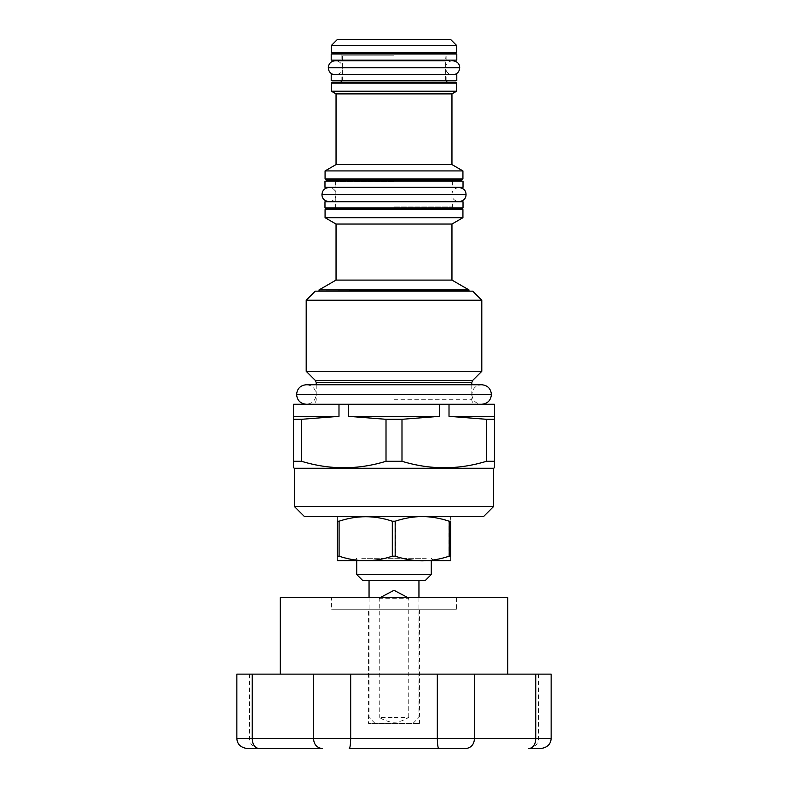 <?xml version="1.0" encoding="UTF-8"?>
<svg xmlns="http://www.w3.org/2000/svg" width="788" height="788" viewBox="0 0 788 788"><rect width="100%" height="100%" fill="white"/><g stroke="black" fill="none" stroke-linecap="round" stroke-linejoin="round"><path stroke-width="0.59" stroke-dasharray="3.94 2.96" d="M538.5 674.134L538.5 738.533C537.899 744.65 534.55 747.999 528.433 748.6L540.263 748.6C547.118 747.773 550.743 744.414 551.147 738.533L538.5 738.533L551.147 738.533L551.147 674.134L236.853 674.134L249.501 674.134L236.853 674.134L236.853 738.533C237.257 744.414 240.882 747.773 247.737 748.6L259.567 748.6L247.737 748.6M540.263 748.6L529.053 748.6C533.318 747.773 535.554 744.414 535.751 738.533L535.751 674.134M507.708 674.134L280.292 674.134L507.708 674.134M350.68 674.134L350.68 738.533C350.561 744.414 350.089 747.773 349.261 748.6L438.739 748.6C437.911 747.773 437.439 744.414 437.32 738.533L437.32 674.134M252.249 674.134L252.249 738.533C252.446 744.414 254.682 747.773 258.947 748.6L322.213 748.6C316.776 747.773 313.88 744.414 313.516 738.533L313.516 674.134M465.787 748.6C471.224 747.773 474.12 744.414 474.484 738.533L474.484 674.134M280.292 597.668L507.708 597.668M331.61 597.668L456.39 597.668L331.61 597.668L331.61 609.735L456.39 609.735L331.61 609.735M456.39 597.668L456.39 609.735M368.538 609.735L419.462 609.735L368.538 609.735L368.538 723.443L419.462 723.443L368.538 723.443M419.462 609.735L419.462 723.443M394 723.443L412.922 723.443L394 723.443M394 717.405L408.755 717.405C403.2 720.715 398.275 722.32 394 722.232C389.725 722.32 384.8 720.715 379.245 717.405L394 717.405M380.072 597.668L379.245 598.673L379.245 717.405M362.766 580.559L425.234 580.559M408.755 717.405L408.755 598.673L379.245 598.673M408.755 598.673L407.928 597.668M431.272 574.521L356.728 574.521M426.278 558.298L394 558.298L426.278 558.298M361.722 558.298L394 558.298L361.722 558.298M359.525 560.839L433.804 560.839L359.525 560.839M337.648 560.839L450.352 560.839M448.904 521.213C431.164 515.224 413.434 515.224 395.694 521.213L392.828 521.213C383.638 518.159 374.635 516.603 365.829 516.564L450.352 516.564L365.829 516.564C357.062 516.593 348.069 518.149 338.82 521.213L337.402 521.213C337.402 515.224 337.402 515.224 337.402 521.213L337.402 556.19C337.402 562.169 337.402 562.169 337.402 556.19L338.82 556.19C348.069 559.253 357.062 560.8 365.829 560.839C374.635 560.79 383.638 559.244 392.828 556.19L395.694 556.19C413.434 562.169 431.164 562.169 448.904 556.19L450.598 556.19C450.598 562.169 450.598 562.169 450.598 556.19L450.598 521.213C450.598 515.224 450.598 515.224 450.598 521.213L448.904 521.213L448.904 556.19M304.444 516.564L483.556 516.564M294.377 506.497L493.623 506.497M493.623 468.259L294.377 468.259M401.988 419.305L401.988 461.285L386.012 461.285C357.851 469.894 329.679 469.894 301.509 461.285L293.53 461.285C293.53 469.894 293.53 469.894 293.53 461.285L293.53 416.34L338.988 416.34L338.988 404.264L348.532 404.264L348.532 416.34L386.012 419.305L401.988 419.305L439.468 416.34L439.468 404.264L348.532 404.264M293.53 416.34L293.53 404.264L338.988 404.264M439.468 404.264L449.012 404.264L449.012 416.34L486.491 419.305L486.491 461.285C458.32 469.894 430.149 469.894 401.988 461.285M486.491 461.285L494.47 461.285C494.47 469.894 494.47 469.894 494.47 461.285L494.47 404.264L449.012 404.264M306.365 404.264L481.635 404.264C475.696 403.702 472.445 400.442 471.884 394.502L394 394.502L471.884 394.502C472.445 388.563 475.696 385.302 481.635 384.741L306.365 384.741C312.304 385.302 315.555 388.563 316.116 394.502L394 394.502L316.116 394.502C315.555 400.442 312.304 403.702 306.365 404.264L481.635 404.264M301.509 461.285L301.509 419.305L293.53 419.305M386.012 461.285L386.012 419.305M301.509 419.305L338.988 416.34M494.47 416.34L449.012 416.34M439.468 416.34L348.532 416.34M494.47 419.305L486.491 419.305M481.803 371.296L306.197 371.296M306.197 300.218L481.803 300.218M315.249 291.166L472.751 291.166M394 291.166L319.061 291.166L394 291.166M468.968 289.915L319.032 289.915M336.043 280.095L451.957 280.095M336.043 224.038L451.957 224.038M325.07 217.705L462.93 217.705M462.93 170.917L325.07 170.917M336.043 164.584L451.957 164.584M336.043 93.89L451.957 93.89M331.413 91.221L456.587 91.221M394 54.047L341.874 54.047L394 54.047M456.794 60.124L331.206 60.124M331.206 53.988L456.794 53.988M331.413 45.438L456.587 45.438M450.549 39.4L337.451 39.4M338.82 521.213L338.82 556.19M392.828 521.213L392.828 556.19M395.694 521.213L395.694 556.19M331.206 74.614L456.794 74.614M445.644 80.76L394 80.484L445.624 80.484L445.624 60.735L342.376 60.735M456.794 80.76L331.206 80.76M336.043 187.514L451.957 187.514L451.957 201.61L336.043 201.61M324.971 181.181L463.029 181.181M324.971 187.317L463.029 187.317M324.971 207.943L463.029 207.943M324.971 201.807L463.029 201.807M551.147 738.533L236.853 738.533M394 399.733L471.785 399.733L394 399.733M471.785 382.574L316.215 382.574M472.662 380.437L315.338 380.437M319.032 290.89L468.968 290.89M325.07 209.628L462.93 209.628M326.065 208.623L461.935 208.623M453.445 208.475L334.555 208.475M394 206.968L451.957 206.968L394 206.968M394 181.654L336.043 181.654L394 181.654M334.555 180.147L453.445 180.147M326.065 179.999L461.935 179.999M325.07 178.994L462.93 178.994M331.413 83.144L456.587 83.144M332.398 82.139L455.602 82.139M447.101 81.991L340.899 81.991M394 80.484L342.376 80.484L394 80.484M394 55.17L342.376 55.17L394 55.17M447.101 53.663L340.899 53.663M332.398 53.515L455.602 53.515M331.413 52.51L456.587 52.51M491.407 394.502L296.593 394.502M328.291 67.778L459.709 67.778M321.957 194.567L466.043 194.567M249.501 674.134L249.501 738.533C250.101 744.65 253.45 747.999 259.567 748.6M412.922 723.443L418.95 717.405L418.95 597.668M375.078 723.443L369.05 717.405L369.05 597.668M433.804 560.839L431.272 558.298L431.272 560.839M356.728 560.839L356.728 558.298L354.196 560.839M471.785 384.741L471.785 399.733C472.051 402.481 473.558 403.998 476.307 404.264M316.215 384.741L316.215 399.733C315.949 402.481 314.442 403.998 311.693 404.264M452.322 207.943L451.957 201.807M335.678 207.943L335.964 181.181M452.036 181.181L451.957 187.317M342.356 80.76L342.376 55.17L341.874 54.047L341.874 60.124M446.126 60.124L446.126 54.047L445.624 60.124M481.635 384.741L306.365 384.741M306.345 384.741L481.655 384.741M394 404.264L481.655 404.264L394 404.264M337.008 74.614C340.317 73.658 342.11 71.373 342.376 67.778C342.278 63.69 339.933 61.346 335.343 60.735L452.657 60.735C448.067 61.346 445.722 63.69 445.624 67.778C445.89 71.373 447.683 73.658 450.992 74.614M335.333 60.735L452.667 60.735M446.126 80.76L446.126 74.614M341.874 80.76L341.874 74.614M451.957 194.567C452.056 190.479 454.4 188.135 459 187.514L329 187.514C333.6 188.135 335.944 190.479 336.043 194.567C335.658 198.862 333.314 201.206 329 201.61L459 201.61C454.4 200.989 452.056 198.645 451.957 194.567M394 201.61L459 201.61L394 201.61M459.01 187.514L328.99 187.514M452.361 181.181L452.361 187.317M335.639 181.181L335.639 187.317M452.361 207.943L452.361 201.807M335.639 207.943L335.639 201.807"/><path stroke-width="1.18" d="M551.147 738.533C550.743 744.414 547.118 747.773 540.263 748.6L529.053 748.6C533.318 747.773 535.554 744.414 535.751 738.533L551.147 738.533L551.147 674.134L236.853 674.134L236.853 738.533C237.257 744.414 240.882 747.773 247.737 748.6L258.947 748.6L247.737 748.6M528.433 748.6L540.263 748.6M465.787 748.6L438.739 748.6L465.787 748.6C471.224 747.773 474.12 744.414 474.484 738.533L535.751 738.533L535.751 674.134M313.516 674.134L313.516 738.533C313.88 744.414 316.776 747.773 322.213 748.6L258.947 748.6C254.682 747.773 252.446 744.414 252.249 738.533L252.249 674.134M437.32 674.134L437.32 738.533C437.439 744.414 437.911 747.773 438.739 748.6L349.261 748.6C350.089 747.773 350.561 744.414 350.68 738.533L350.68 674.134M236.853 738.533L474.484 738.533L474.484 674.134M507.708 674.134L507.708 597.668L280.292 597.668L280.292 674.134M407.928 597.668L394 590.301L380.072 597.668M356.728 574.521L362.766 580.559L425.234 580.559L431.272 574.521L356.728 574.521L356.728 560.839M450.598 560.692L337.402 560.692M395.172 556.19L395.172 521.213C404.362 518.159 413.365 516.603 422.171 516.564C430.938 516.593 439.931 518.149 449.18 521.213L450.598 521.213C450.598 515.224 450.598 515.224 450.598 521.213L450.598 556.19C450.598 562.169 450.598 562.169 450.598 556.19L449.18 556.19C439.931 559.253 430.938 560.8 422.171 560.839C413.365 560.79 404.362 559.244 395.172 556.19L392.306 556.19C374.566 562.169 356.836 562.169 339.096 556.19L337.402 556.19C337.402 562.169 337.402 562.169 337.402 556.19L337.402 521.213L339.096 521.213L339.096 556.19M395.172 521.213L392.306 521.213L392.306 556.19M392.306 521.213C374.566 515.224 356.836 515.224 339.096 521.213M337.402 521.213C337.402 515.224 337.402 515.224 337.402 521.213M394 516.564L304.444 516.564L294.377 506.497L493.623 506.497L483.556 516.564L394 516.564M294.377 506.497L294.377 468.259L493.623 468.259L493.623 506.497M293.53 416.34L293.53 461.285C293.53 469.894 293.53 469.894 293.53 461.285L301.509 461.285L301.509 419.305L338.988 416.34L293.53 416.34L293.53 404.264L338.988 404.264L338.988 416.34M301.509 461.285C329.679 469.894 357.851 469.894 386.012 461.285L401.988 461.285L401.988 419.305L386.012 419.305L348.532 416.34L348.532 404.264L338.988 404.264M386.012 461.285L386.012 419.305M348.532 416.34L439.468 416.34L401.988 419.305M348.532 404.264L439.468 404.264L439.468 416.34M439.468 404.264L494.47 404.264L494.47 461.285C494.47 469.894 494.47 469.894 494.47 461.285L486.491 461.285C458.32 469.894 430.149 469.894 401.988 461.285M293.53 419.305L301.509 419.305M486.491 461.285L486.491 419.305L494.47 419.305M486.491 419.305L449.012 416.34L449.012 404.264M449.012 416.34L494.47 416.34M394 371.296L481.803 371.296L472.662 380.437L315.338 380.437L306.197 371.296L394 371.296M306.197 300.218L315.249 291.166L472.751 291.166L481.803 300.218L306.197 300.218L306.197 371.296M319.032 290.89L319.032 289.915L468.968 289.915L468.968 290.89L319.061 291.166M336.043 280.095L336.043 224.038L451.957 224.038L451.957 280.095L336.043 280.095L319.032 289.915M394 217.705L325.07 217.705L325.07 209.628L462.93 209.628L462.93 217.705L394 217.705M325.07 178.994L325.07 170.917L462.93 170.917L462.93 178.994L325.07 178.994L326.065 179.999L461.935 179.999L462.93 178.994M336.043 164.584L336.043 93.89L451.957 93.89L451.957 164.584L336.043 164.584L325.07 170.917M394 91.221L331.413 91.221L331.413 83.144L456.587 83.144L456.587 91.221L394 91.221M394 60.124L331.206 60.124L331.206 53.988L456.794 53.988L456.794 60.124L394 60.124M331.413 52.51L456.587 52.51L456.587 45.438L331.413 45.438L331.413 52.51L332.398 53.515L455.602 53.515L332.398 53.515M331.413 45.438L337.451 39.4L450.549 39.4L456.587 45.438M449.18 521.213L449.18 556.19M342.376 60.735L335.343 60.735C331.019 61.129 328.665 63.483 328.291 67.778L459.709 67.778C459.611 63.69 457.267 61.346 452.667 60.735L452.667 60.735M445.624 60.124L445.624 60.735L335.333 60.735M394 74.614L456.794 74.614L456.794 80.76L331.206 80.76L331.206 74.614L394 74.614M451.957 187.317L329 187.514C324.676 187.918 322.331 190.272 321.957 194.567L466.043 194.567C465.944 198.645 463.6 200.989 459.01 201.61L328.99 201.61C324.4 200.989 322.056 198.645 321.957 194.567M336.043 187.514L328.99 187.514M336.043 201.61L451.957 201.807M463.029 187.317L324.971 187.317L324.971 181.181L463.029 181.181L463.029 187.317M394 201.807L463.029 201.807L463.029 207.943L324.971 207.943L324.971 201.807L394 201.807M316.215 384.741L316.215 382.574L471.785 382.574L472.662 380.437M326.065 208.623L461.935 208.623L326.065 208.623L325.07 209.628M461.935 179.999L334.555 180.147L336.043 181.654M332.398 82.139L455.602 82.139L332.398 82.139L331.413 83.144M296.593 394.502L491.407 394.502C490.845 388.563 487.595 385.302 481.655 384.741L306.345 384.741C300.405 385.302 297.155 388.563 296.593 394.502C297.155 400.442 300.405 403.702 306.345 404.264M369.05 580.559L369.05 597.668M418.95 580.559L418.95 597.668M431.272 560.839L431.272 574.521M294.377 468.259L293.53 467.767M493.623 468.259L494.47 467.767M316.215 382.574L315.338 380.437M471.785 382.574L471.785 384.741M481.803 300.218L481.803 371.296M336.043 224.038L325.07 217.705M451.957 224.038L462.93 217.705M451.957 280.095L468.968 289.915M461.935 208.623L462.93 209.628M453.445 208.475L452.322 207.943M334.555 208.475L335.678 207.943M334.555 180.147L326.065 179.999M453.445 180.147L451.957 181.654M336.043 93.89L331.413 91.221M451.957 93.89L456.587 91.221M451.957 164.584L462.93 170.917M455.602 82.139L456.587 83.144M447.101 81.991L445.624 80.484M340.899 81.991L342.376 80.484M341.815 53.988L340.899 53.663M446.185 53.988L447.101 53.663M456.587 52.51L455.602 53.515M491.407 394.502C490.845 400.442 487.595 403.702 481.655 404.264M328.291 67.778C328.557 71.373 330.349 73.658 333.669 74.614M459.709 67.778C459.443 71.373 457.651 73.658 454.331 74.614M466.043 194.567C465.944 190.479 463.6 188.135 459.01 187.514"/></g></svg>
